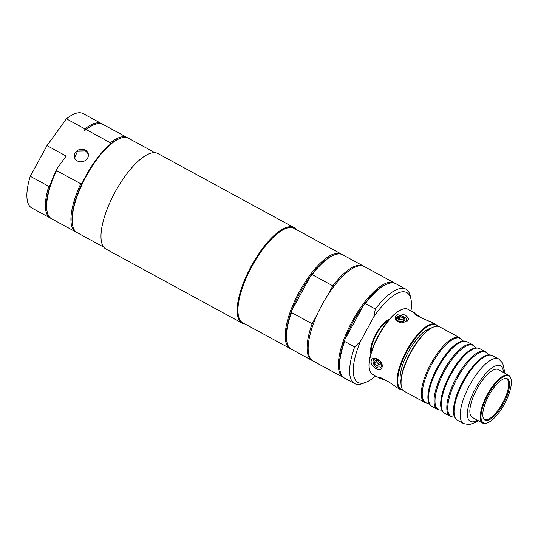 <?xml version="1.0" encoding="UTF-8"?>
<svg xmlns="http://www.w3.org/2000/svg" width="538" height="538" viewBox="0 0 538 538"><rect width="100%" height="100%" fill="white"/><g stroke="black" fill="none" stroke-linecap="round" stroke-linejoin="round"><path stroke-width="0.81" d="M74.587 157.728L77.647 151.037L85.529 150.848L88.299 153.982M400.931 383.15A32.361 11.439 -61.5 0 1 408.47 351.744A32.361 11.439 -61.5 0 1 430.75 328.348M398.618 320.036A32.361 11.439 -61.5 0 1 399.499 319.283L403.177 319.915L403.944 320.964M380.184 364.542L378.886 364.475L376.358 361.718A32.361 11.439 -61.5 0 1 376.519 360.561M374.596 363.298L375.047 360.527L377.932 360.588L380.366 363.419L379.915 366.196L377.03 366.136L374.596 363.298L376.358 361.718M377.03 366.136L378.886 364.475M399.868 316.956L403.574 317.467L405.188 319.848L403.11 321.717L399.404 321.206L397.79 318.826L399.868 316.956L399.499 319.283M403.574 317.467L403.177 319.915M380.568 361.536L381.731 365.88L380.958 367.427A5.353 3.551 48.1 0 1 379.525 367.979C377.629 368.187 375.921 367.252 374.394 365.188A5.353 3.551 48.1 0 1 373.829 359.451M374.394 365.188L373.816 359.465L375.437 358.738L380.164 360.985M380.958 367.427L379.532 367.979M401.24 322.867L396.647 320.366A5.353 3.531 -170.8 0 1 396.62 320.318M396.217 318.415A5.353 3.531 -170.8 0 1 401.738 315.806L406.331 318.308A5.353 3.531 -170.8 0 1 406.789 320.097M406.331 318.308L406.795 320.043L405.921 321.516L402.007 322.887M407.138 321.139C411.341 318.066 403.507 312.618 398.039 314.212C393.507 317.346 394.334 320.204 400.514 322.787L402.121 322.887L405.921 321.516M396.647 320.372L396.23 318.335L401.738 315.806M511.1 379.465L510.965 378.846A27.182 9.61 118.5 0 0 508.76 375.356A27.182 9.61 118.5 0 0 508.74 375.342A27.182 9.61 118.5 0 0 487.32 394.596A27.182 9.61 118.5 0 0 482.734 423.09A27.182 9.61 118.5 0 0 482.754 423.103A27.182 9.61 118.5 0 0 486.91 423.063L487.502 422.841A26.665 9.428 -61.5 0 1 485.606 399.512A26.665 9.428 -61.5 0 1 508.935 376.042A26.665 9.428 -61.5 0 1 511.1 379.465A26.665 9.428 -61.5 0 1 504.456 403.957A26.665 9.428 -61.5 0 1 487.502 422.841M461.624 339.431L460.999 338.752A36.766 12.993 118.5 0 0 459.808 337.817A36.766 12.993 118.5 0 0 459.782 337.803A36.766 12.993 118.5 0 0 430.817 363.843A36.766 12.993 118.5 0 0 424.61 402.377A36.766 12.993 118.5 0 0 424.643 402.39A36.766 12.993 118.5 0 0 426.103 402.895L427.011 403.056A36.47 12.892 -61.5 0 1 425.524 402.538A36.47 12.892 -61.5 0 1 431.705 364.273A36.47 12.892 -61.5 0 1 461.624 339.431A36.47 12.892 -61.5 0 1 462.539 340.736M428.604 403.117A36.47 12.892 -61.5 0 1 427.011 403.056M424.643 402.39L404.428 391.395A36.766 12.993 -61.5 0 1 404.401 391.382A36.766 12.993 -61.5 0 1 401.415 386.654A36.766 12.993 -61.5 0 1 410.581 352.888A36.766 12.993 -61.5 0 1 433.951 326.855A36.766 12.993 -61.5 0 1 439.566 326.808A36.766 12.993 -61.5 0 1 439.6 326.822M465.545 341.226L464.644 341.072A36.47 12.892 118.5 0 0 462.888 341.025A36.47 12.892 118.5 0 0 437.387 367.367A36.47 12.892 118.5 0 0 429.042 403.251A36.47 12.892 118.5 0 0 430.03 404.697L430.656 405.37A36.766 12.993 -61.5 0 1 438.026 367.824A36.766 12.993 -61.5 0 1 465.545 341.226A36.766 12.993 -61.5 0 1 467.011 341.738A36.766 12.993 -61.5 0 1 467.045 341.751M441.368 410.057A36.47 12.892 -61.5 0 1 439.775 410.003A36.47 12.892 -61.5 0 1 438.295 409.485A36.47 12.892 -61.5 0 1 444.475 371.22A36.47 12.892 -61.5 0 1 474.388 346.371L473.763 345.699A36.766 12.993 118.5 0 0 472.572 344.764A36.766 12.993 118.5 0 0 472.546 344.744A36.766 12.993 118.5 0 0 443.581 370.79A36.766 12.993 118.5 0 0 437.374 409.317A36.766 12.993 118.5 0 0 437.407 409.337L431.873 406.325A36.766 12.993 -61.5 0 1 431.846 406.311A36.766 12.993 -61.5 0 1 430.656 405.37M437.407 409.337A36.766 12.993 118.5 0 0 438.867 409.842L439.775 410.003M474.388 346.371A36.47 12.892 -61.5 0 1 475.303 347.676M478.316 348.173L477.408 348.012A36.47 12.892 118.5 0 0 475.653 347.972A36.47 12.892 118.5 0 0 450.151 374.307A36.47 12.892 118.5 0 0 441.806 410.191A36.47 12.892 118.5 0 0 442.794 411.644L443.42 412.316A36.766 12.993 -61.5 0 1 450.79 374.764A36.766 12.993 -61.5 0 1 478.316 348.173A36.766 12.993 -61.5 0 1 479.775 348.678A36.766 12.993 -61.5 0 1 479.809 348.698M454.133 417.004A36.47 12.892 -61.5 0 1 452.539 416.943A36.47 12.892 -61.5 0 1 451.059 416.425A36.47 12.892 -61.5 0 1 457.239 378.16A36.47 12.892 -61.5 0 1 487.152 353.318L486.527 352.646A36.766 12.993 118.5 0 0 485.337 351.704A36.766 12.993 118.5 0 0 485.31 351.691A36.766 12.993 118.5 0 0 456.345 377.73A36.766 12.993 118.5 0 0 450.138 416.264A36.766 12.993 118.5 0 0 450.171 416.277L444.637 413.271A36.766 12.993 -61.5 0 1 444.61 413.251A36.766 12.993 -61.5 0 1 443.42 412.316M450.171 416.277A36.766 12.993 118.5 0 0 451.638 416.789L452.539 416.943M487.152 353.318A36.47 12.892 -61.5 0 1 488.067 354.623M491.08 355.12L490.172 354.959A36.47 12.892 118.5 0 0 488.417 354.919A36.47 12.892 118.5 0 0 462.922 381.254A36.47 12.892 118.5 0 0 454.57 417.138A36.47 12.892 118.5 0 0 455.558 418.591L456.184 419.263A36.766 12.993 -61.5 0 1 463.561 381.711A36.766 12.993 -61.5 0 1 491.08 355.12A36.766 12.993 -61.5 0 1 492.539 355.625A36.766 12.993 -61.5 0 1 492.573 355.638M504.254 372.901L504.314 370.379L502.714 363.17L498.713 358.98A36.766 12.993 118.5 0 0 498.713 358.98A36.766 12.993 118.5 0 0 469.775 384.979A36.766 12.993 118.5 0 0 463.574 423.574L457.401 420.218A36.766 12.993 -61.5 0 1 457.374 420.198A36.766 12.993 -61.5 0 1 456.184 419.263M433.951 326.855L433.359 327.077A36.248 12.811 118.5 0 0 410.319 352.746A36.248 12.811 118.5 0 0 401.281 386.035L401.415 386.654M473.232 417.918A27.317 9.657 -61.5 0 1 472.344 417.582A27.317 9.657 -61.5 0 1 476.917 388.974A27.317 9.657 -61.5 0 1 498.45 369.599A27.317 9.657 -61.5 0 1 499.217 370.157M379.243 377.992L372.531 374.34A37.021 13.087 -61.5 0 1 372.498 374.32A37.021 13.087 -61.5 0 1 369.498 369.566A37.021 13.087 -61.5 0 1 378.725 335.557A37.021 13.087 -61.5 0 1 402.256 309.337A37.021 13.087 -61.5 0 1 407.912 309.289A37.021 13.087 -61.5 0 1 407.945 309.31M395.618 386.896L395.531 386.849C392.794 383.675 375.504 374.266 379.256 377.999L388.201 381.536M378.9 377.468L379.256 377.999M437.65 326.236A37.021 13.087 118.5 0 0 435.814 324.468A37.021 13.087 118.5 0 0 435.787 324.454A37.021 13.087 118.5 0 0 406.62 350.682A37.021 13.087 118.5 0 0 400.366 389.485A37.021 13.087 118.5 0 0 400.4 389.499A37.021 13.087 118.5 0 0 402.915 390.097M422.041 318.308L414.078 312.948C413.574 314.912 427.945 320.924 430.945 321.818L430.972 321.838M382.074 367.104C383.809 360.628 372.195 354.307 371.153 361.166C370.151 366.997 381.758 373.318 382.074 367.104L381.731 365.88M402.7 389.808A36.503 12.905 -61.5 0 1 406.089 353.103A36.503 12.905 -61.5 0 1 435.995 325.154A36.503 12.905 -61.5 0 1 437.293 326.216M402.256 309.337L401.664 309.565A36.503 12.905 118.5 0 0 378.463 335.416A36.503 12.905 118.5 0 0 369.364 368.947L369.498 369.566M484.92 420.084A23.504 8.305 -61.5 0 1 483.622 418.732A23.504 8.305 -61.5 0 1 488.874 395.484A23.504 8.305 -61.5 0 1 505.538 378.436A23.504 8.305 -61.5 0 1 504.644 401.16A23.504 8.305 -61.5 0 1 484.92 420.084M505.121 378.483A23.053 8.151 -61.5 0 1 506.157 378.678A23.053 8.151 -61.5 0 1 502.969 402.485A23.053 8.151 -61.5 0 1 484.496 419.344A23.053 8.151 -61.5 0 1 484.153 419.122A23.053 8.151 -61.5 0 1 483.433 418.356M388.295 320.695A19.355 6.839 118.5 0 0 376.365 334.219A19.355 6.839 118.5 0 0 371.449 351.67M387.69 283.815A53.726 18.991 118.5 0 0 365.349 303.553L375.349 308.994A53.726 18.991 -61.5 0 1 405.894 289.182L395.894 283.741A53.726 18.991 118.5 0 0 387.69 283.815L386.802 284.145A52.946 18.716 118.5 0 0 363.749 304.972A52.946 18.716 118.5 0 0 344.999 339.357L344.676 341.469A53.726 18.991 118.5 0 0 340.151 371.2A53.726 18.991 118.5 0 0 344.549 378.127L354.549 383.567A53.726 18.991 -61.5 0 1 354.676 346.909L344.676 341.469M365.349 303.553L363.749 304.972L344.999 339.357A52.946 18.716 118.5 0 0 339.949 370.272L340.151 371.2M343.93 377.743A53.726 18.991 -61.5 0 1 343.271 377.434A53.726 18.991 -61.5 0 1 343.231 377.407A53.726 18.991 -61.5 0 1 352.303 321.105A53.726 18.991 -61.5 0 1 394.623 283.049A53.726 18.991 -61.5 0 1 395.242 283.432M375.611 376.015A51.137 18.077 -61.5 0 1 365.726 382.384L362.753 383.5A53.726 18.991 -61.5 0 1 354.549 383.567M343.271 377.434L313.062 360.998A53.726 18.991 -61.5 0 1 313.022 360.971A53.726 18.991 -61.5 0 1 322.087 304.669A53.726 18.991 -61.5 0 1 364.408 266.613L394.623 283.049M375.349 308.994L373.823 316.855L360.46 341.361L354.676 346.909M405.894 289.182A53.726 18.991 -61.5 0 1 410.292 296.108L410.971 299.209A51.137 18.077 -61.5 0 1 410.992 310.964M373.823 316.855A51.137 18.077 -61.5 0 1 410.971 299.209M370.884 353.547A20.713 7.324 -61.5 0 1 375.921 334.031A20.713 7.324 -61.5 0 1 389.566 319.202M365.726 382.384A51.137 18.077 -61.5 0 1 360.46 341.361M334.501 254.877A53.726 18.991 118.5 0 0 312.161 274.615L332.8 285.846A53.726 18.991 -61.5 0 1 363.345 266.034L342.706 254.81A53.726 18.991 118.5 0 0 334.501 254.877L333.614 255.214A52.946 18.716 118.5 0 0 310.56 276.034A52.946 18.716 118.5 0 0 291.811 310.419A52.946 18.716 118.5 0 0 286.761 341.334L286.962 342.262A53.726 18.991 118.5 0 0 291.361 349.196L312 360.42A53.726 18.991 -61.5 0 1 312.121 323.762L291.488 312.538A53.726 18.991 118.5 0 0 286.962 342.262M312.161 274.615L310.56 276.034L291.811 310.419L291.488 312.538M290.742 348.812A53.726 18.991 -61.5 0 1 290.083 348.496A53.726 18.991 -61.5 0 1 299.081 292.228A53.726 18.991 -61.5 0 1 341.435 254.111A53.726 18.991 -61.5 0 1 341.475 254.138A53.726 18.991 -61.5 0 1 342.054 254.494M363.345 266.034A53.726 18.991 -61.5 0 1 363.863 266.35M294.246 228.442A53.726 18.991 118.5 0 0 294.199 228.421A53.726 18.991 118.5 0 0 251.845 266.539A53.726 18.991 118.5 0 0 242.853 322.807L290.083 348.496M332.8 285.846L327.655 295.281M317.279 314.313L312.121 323.762M312.544 360.682A53.726 18.991 -61.5 0 1 312 360.42M245.025 323.984A54.372 19.22 -61.5 0 1 242.12 323.143L105.959 249.067A54.372 19.22 -61.5 0 1 105.912 249.047A54.372 19.22 -61.5 0 1 115.092 192.059A54.372 19.22 -61.5 0 1 157.923 153.545L294.084 227.621A54.372 19.22 -61.5 0 1 296.371 229.598M242.12 323.143A54.372 19.22 -61.5 0 1 242.073 323.116A54.372 19.22 -61.5 0 1 251.253 266.135A54.372 19.22 -61.5 0 1 294.084 227.621M50.969 218.374A53.726 18.991 -61.5 0 1 50.316 218.058A53.726 18.991 -61.5 0 1 48.783 186.356L50.189 185.301A52.946 18.716 -61.5 0 1 56.752 168.986L66.147 156.02L47.001 145.603L66.416 118.817A53.726 18.991 -61.5 0 1 83.155 113.605L101.662 123.673A53.726 18.991 -61.5 0 1 102.281 124.056M48.783 186.356L30.276 176.282L47.001 145.603M50.316 218.058L31.803 207.991A53.726 18.991 -61.5 0 1 30.276 176.282M76.504 232.261A53.726 18.991 -61.5 0 1 75.845 231.952A53.726 18.991 -61.5 0 1 80.754 183.747L82.28 182.873A52.946 18.716 -61.5 0 1 110.203 144.352L110.458 142.778A53.726 18.991 -61.5 0 1 127.19 137.567A53.726 18.991 -61.5 0 1 127.809 137.943M127.19 137.567L102.94 124.372A53.726 18.991 118.5 0 0 94.728 124.439A53.726 18.991 118.5 0 0 86.201 129.584L110.458 142.778M86.201 129.584L84.674 130.465L84.923 128.891A53.726 18.991 -61.5 0 1 101.662 123.673M66.416 118.817L84.923 128.891M56.752 168.986L56.503 170.553A53.726 18.991 118.5 0 0 47.189 211.831A53.726 18.991 118.5 0 0 51.594 218.758L75.845 231.952M80.754 183.747L56.503 170.553M87.203 158.69A7.122 6.254 164.6 0 1 80.095 161.79A7.122 6.254 164.6 0 1 74.486 157.399A7.122 6.254 164.6 0 1 79.691 149.483A7.122 6.254 164.6 0 1 88.219 153.619A7.122 6.254 164.6 0 1 87.203 158.69M128.515 138.286A53.726 18.991 118.5 0 0 128.468 138.259A53.726 18.991 118.5 0 0 120.263 138.327A53.726 18.991 118.5 0 0 86.114 176.377A53.726 18.991 118.5 0 0 72.724 225.718A53.726 18.991 118.5 0 0 77.122 232.645L103.673 247.09M50.189 185.301A52.946 18.716 118.5 0 0 46.988 210.896L47.189 211.831M94.728 124.439L93.841 124.776A52.946 18.716 118.5 0 0 84.674 130.465M82.28 182.873A52.946 18.716 118.5 0 0 72.516 224.79L72.724 225.718M120.263 138.327L119.369 138.663A52.946 18.716 118.5 0 0 110.203 144.352M477.401 420.191A31.587 11.164 -61.5 0 1 467.428 415.027A31.587 11.164 -61.5 0 1 475.632 388.18A31.587 11.164 -61.5 0 1 493.676 366.835A31.587 11.164 -61.5 0 1 503.386 372.43M508.74 375.342L497.563 369.263M482.754 423.103L471.584 417.024M459.782 337.803L439.566 326.808M472.546 344.744L467.011 341.738M485.31 351.691L479.775 348.678M498.713 358.98L492.539 355.625M463.574 423.574L469.318 424.65L476.204 422.074L478.269 420.662M488.141 354.764L488.618 354.905M454.294 416.99L454.671 417.313M475.377 347.824L475.854 347.965M441.53 410.043L441.906 410.366M462.613 340.877L463.09 341.018M428.766 403.103L429.142 403.426M435.787 324.454L430.945 321.818M414.677 312.968L407.912 309.289M400.4 389.499L395.558 386.869M341.435 254.111L294.199 228.421M155.018 152.705L128.468 138.259"/></g></svg>
